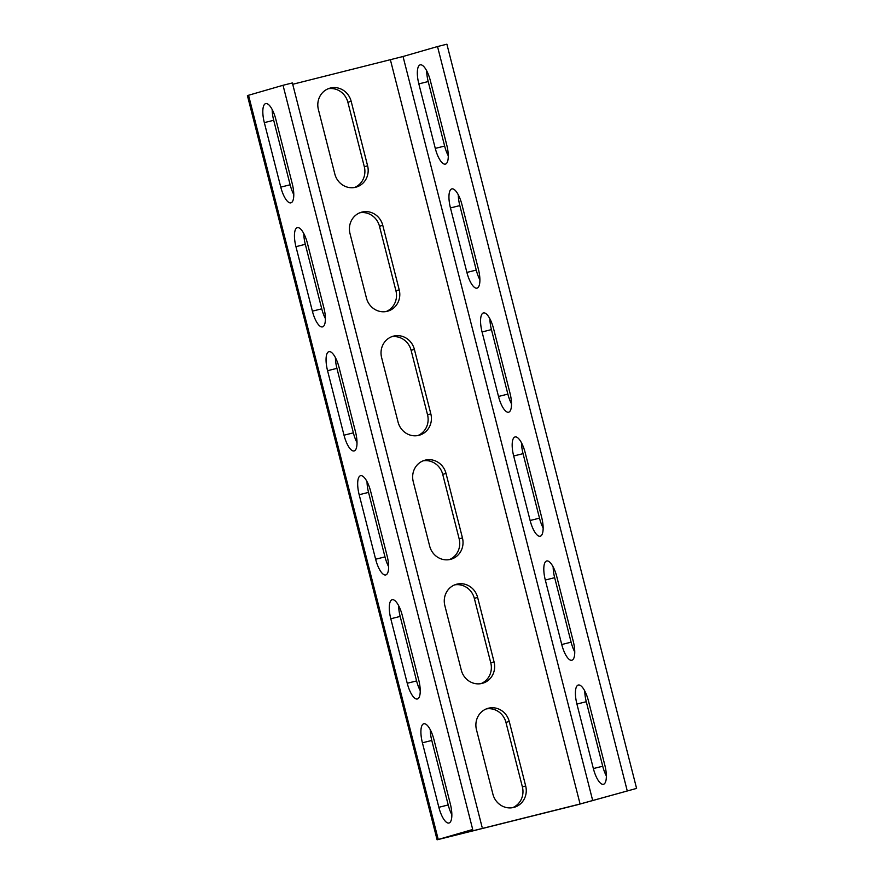 <?xml version="1.0" encoding="UTF-8"?>
<svg xmlns="http://www.w3.org/2000/svg" width="884" height="884" viewBox="0 0 884 884"><rect width="100%" height="100%" fill="white"/><g stroke="black" fill="none" stroke-linecap="round" stroke-linejoin="round"><path stroke-width="1.33" d="M636.591 788.406L576.799 804.937L437.105 839.8L472.719 829.49L447.028 837.27L580.081 803.998L636.591 788.406L446.895 44.2L437.525 46.543L627.22 790.749M584.777 690.979A17.923 5.978 -104.1 0 0 586.28 701.719L602.722 766.218A17.923 5.978 -104.1 0 0 606.358 775.986M553.163 566.942A17.923 5.978 -104.1 0 0 554.666 577.683L571.108 642.182A17.923 5.978 -104.1 0 0 574.744 651.95M521.549 442.906A17.923 5.978 -104.1 0 0 523.052 453.647L539.494 518.146A17.923 5.978 -104.1 0 0 543.13 527.925M489.924 318.87A17.923 5.978 -104.1 0 0 491.438 329.61L507.869 394.109A17.923 5.978 -104.1 0 0 511.516 403.889M458.31 194.845A17.923 5.978 -104.1 0 0 459.824 205.585L476.255 270.084A17.923 5.978 -104.1 0 0 479.901 279.852M426.696 70.808A17.923 5.978 -104.1 0 0 428.199 81.549L444.641 146.048A17.923 5.978 -104.1 0 0 448.276 155.816M292.726 84.278L403.038 56.499L437.525 46.543M588.413 700.747A17.923 5.978 -104.1 0 0 578.302 685.023A17.923 5.978 -104.1 0 0 576.921 704.062L593.363 768.561A17.923 5.978 -104.1 0 0 603.463 784.285A17.923 5.978 -104.1 0 0 604.855 765.246L588.413 700.747M556.798 576.711A17.923 5.978 -104.1 0 0 546.688 560.986A17.923 5.978 -104.1 0 0 545.306 580.026L561.738 644.524A17.923 5.978 -104.1 0 0 571.849 660.249A17.923 5.978 -104.1 0 0 573.241 641.209L556.798 576.711M525.184 452.685A17.923 5.978 -104.1 0 0 515.074 436.95A17.923 5.978 -104.1 0 0 513.681 456L530.124 520.499A17.923 5.978 -104.1 0 0 540.234 536.223A17.923 5.978 -104.1 0 0 541.627 517.173L525.184 452.685M493.57 328.649A17.923 5.978 -104.1 0 0 483.46 312.925A17.923 5.978 -104.1 0 0 482.067 331.964L498.51 396.463A17.923 5.978 -104.1 0 0 508.62 412.187A17.923 5.978 -104.1 0 0 510.002 393.148L493.57 328.649M461.945 204.613A17.923 5.978 -104.1 0 0 451.846 188.889A17.923 5.978 -104.1 0 0 450.453 207.928L466.896 272.427A17.923 5.978 -104.1 0 0 476.995 288.151A17.923 5.978 -104.1 0 0 478.388 269.112L461.945 204.613M430.331 80.577A17.923 5.978 -104.1 0 0 420.231 64.852A17.923 5.978 -104.1 0 0 418.839 83.892L435.282 148.39A17.923 5.978 -104.1 0 0 445.381 164.115A17.923 5.978 -104.1 0 0 446.774 145.075L430.331 80.577M492.907 794.186L476.465 729.687A17.923 16.895 73.9 0 1 487.88 708.36A17.923 16.895 73.9 0 1 509.239 721.466L525.682 785.964A17.923 16.895 73.9 0 1 514.256 807.291A17.923 16.895 73.9 0 1 492.907 794.186M444.851 605.65A17.923 16.895 -106.1 0 1 456.266 584.324A17.923 16.895 -106.1 0 1 477.625 597.429L494.068 661.928A17.923 16.895 -106.1 0 1 482.642 683.255A17.923 16.895 -106.1 0 1 461.293 670.149L444.851 605.65M413.237 481.614A17.923 16.895 -106.1 0 1 424.651 460.288A17.923 16.895 -106.1 0 1 446.011 473.404L462.442 537.892A17.923 16.895 -106.1 0 1 451.028 559.229A17.923 16.895 -106.1 0 1 429.668 546.113L413.237 481.614M381.612 357.578A17.923 16.895 -106.1 0 1 393.037 336.252A17.923 16.895 -106.1 0 1 414.386 349.368L430.828 413.867A17.923 16.895 -106.1 0 1 419.414 435.193A17.923 16.895 -106.1 0 1 398.054 422.077L381.612 357.578M349.998 233.553A17.923 16.895 -106.1 0 1 361.423 212.226A17.923 16.895 -106.1 0 1 382.772 225.332L399.214 289.83A17.923 16.895 -106.1 0 1 387.8 311.157A17.923 16.895 -106.1 0 1 366.44 298.052L349.998 233.553M318.384 109.517A17.923 16.895 -106.1 0 1 329.809 88.19A17.923 16.895 -106.1 0 1 351.158 101.295L367.6 165.794A17.923 16.895 -106.1 0 1 356.175 187.121A17.923 16.895 -106.1 0 1 334.826 174.015L318.384 109.517M482.078 827.137L292.383 82.941L283.024 85.284L472.719 829.49M430.265 729.709A17.923 5.978 -104.1 0 0 431.779 740.449L448.21 804.948A17.923 5.978 -104.1 0 0 451.857 814.728M398.651 605.684A17.923 5.978 -104.1 0 0 400.165 616.424L416.596 680.923A17.923 5.978 -104.1 0 0 420.243 690.691M367.037 481.647A17.923 5.978 -104.1 0 0 368.54 492.388L384.982 556.887A17.923 5.978 -104.1 0 0 388.617 566.655M335.423 357.611A17.923 5.978 -104.1 0 0 336.926 368.352L353.368 432.851A17.923 5.978 -104.1 0 0 357.003 442.63M303.809 233.575A17.923 5.978 -104.1 0 0 305.312 244.315L321.754 308.814A17.923 5.978 -104.1 0 0 325.389 318.594M272.195 109.55A17.923 5.978 -104.1 0 0 273.697 120.29L290.14 184.789A17.923 5.978 -104.1 0 0 293.775 194.557M437.105 839.8L247.41 95.594L283.024 85.284M433.911 739.488A17.923 5.978 -104.1 0 0 423.801 723.764A17.923 5.978 -104.1 0 0 422.408 742.803L438.851 807.302A17.923 5.978 -104.1 0 0 448.962 823.026A17.923 5.978 -104.1 0 0 450.343 803.987L433.911 739.488M402.286 615.452A17.923 5.978 -104.1 0 0 392.187 599.728A17.923 5.978 -104.1 0 0 390.794 618.767L407.237 683.266A17.923 5.978 -104.1 0 0 417.336 698.99A17.923 5.978 -104.1 0 0 418.729 679.951L402.286 615.452M370.672 491.416A17.923 5.978 -104.1 0 0 360.573 475.691A17.923 5.978 -104.1 0 0 359.18 494.731L375.623 559.229A17.923 5.978 -104.1 0 0 385.722 574.954A17.923 5.978 -104.1 0 0 387.115 555.914L370.672 491.416M339.058 367.39A17.923 5.978 -104.1 0 0 328.958 351.666A17.923 5.978 -104.1 0 0 327.566 370.705L344.009 435.204A17.923 5.978 -104.1 0 0 354.108 450.928A17.923 5.978 -104.1 0 0 355.501 431.878L339.058 367.39M307.444 243.354A17.923 5.978 -104.1 0 0 297.333 227.63A17.923 5.978 -104.1 0 0 295.952 246.669L312.383 311.168A17.923 5.978 -104.1 0 0 322.494 326.892A17.923 5.978 -104.1 0 0 323.887 307.853L307.444 243.354M275.83 119.318A17.923 5.978 -104.1 0 0 265.719 103.594A17.923 5.978 -104.1 0 0 264.327 122.633L280.769 187.132A17.923 5.978 -104.1 0 0 290.88 202.856A17.923 5.978 -104.1 0 0 292.272 183.817L275.83 119.318M512.587 807.678A17.923 16.895 73.9 0 0 522.389 786.915L505.957 722.416A17.923 16.895 73.9 0 0 486.266 708.924M454.652 584.888A17.923 16.895 -106.1 0 1 474.332 598.38L490.775 662.878A17.923 16.895 -106.1 0 1 480.973 683.641M423.038 460.851A17.923 16.895 -106.1 0 1 442.718 474.343L459.161 538.842A17.923 16.895 -106.1 0 1 449.359 559.605M391.424 336.815A17.923 16.895 -106.1 0 1 411.104 350.318L427.547 414.806A17.923 16.895 -106.1 0 1 417.745 435.58M359.799 212.779A17.923 16.895 -106.1 0 1 379.49 226.282L395.933 290.781A17.923 16.895 -106.1 0 1 386.131 311.544M328.185 88.754A17.923 16.895 -106.1 0 1 347.876 102.246L364.318 166.745A17.923 16.895 -106.1 0 1 354.506 187.507M592.733 800.694L403.038 56.499M580.081 803.998L390.397 59.792M438.232 839.435L248.537 95.24M522.389 786.915L525.682 785.964M505.957 722.416L509.239 721.466M474.332 598.38L477.625 597.429M490.775 662.878L494.068 661.928M442.718 474.343L446.011 473.404M459.161 538.842L462.442 537.892M411.104 350.318L414.386 349.368M427.547 414.806L430.828 413.867M379.49 226.282L382.772 225.332M395.933 290.781L399.214 289.83M347.876 102.246L351.158 101.295M364.318 166.745L367.6 165.794M576.921 704.062L586.28 701.719M422.408 742.803L431.779 740.449M593.363 768.561L602.722 766.218M438.851 807.302L448.21 804.948M545.306 580.026L554.666 577.683M390.794 618.767L400.165 616.424M561.738 644.524L571.108 642.182M407.237 683.266L416.596 680.923M513.681 456L523.052 453.647M359.18 494.731L368.54 492.388M530.124 520.499L539.494 518.146M375.623 559.229L384.982 556.887M482.067 331.964L491.438 329.61M327.566 370.705L336.926 368.352M498.51 396.463L507.869 394.109M344.009 435.204L353.368 432.851M450.453 207.928L459.824 205.585M295.952 246.669L305.312 244.315M466.896 272.427L476.255 270.084M312.383 311.168L321.754 308.814M418.839 83.892L428.199 81.549M264.327 122.633L273.697 120.29M435.282 148.39L444.641 146.048M280.769 187.132L290.14 184.789"/></g></svg>
